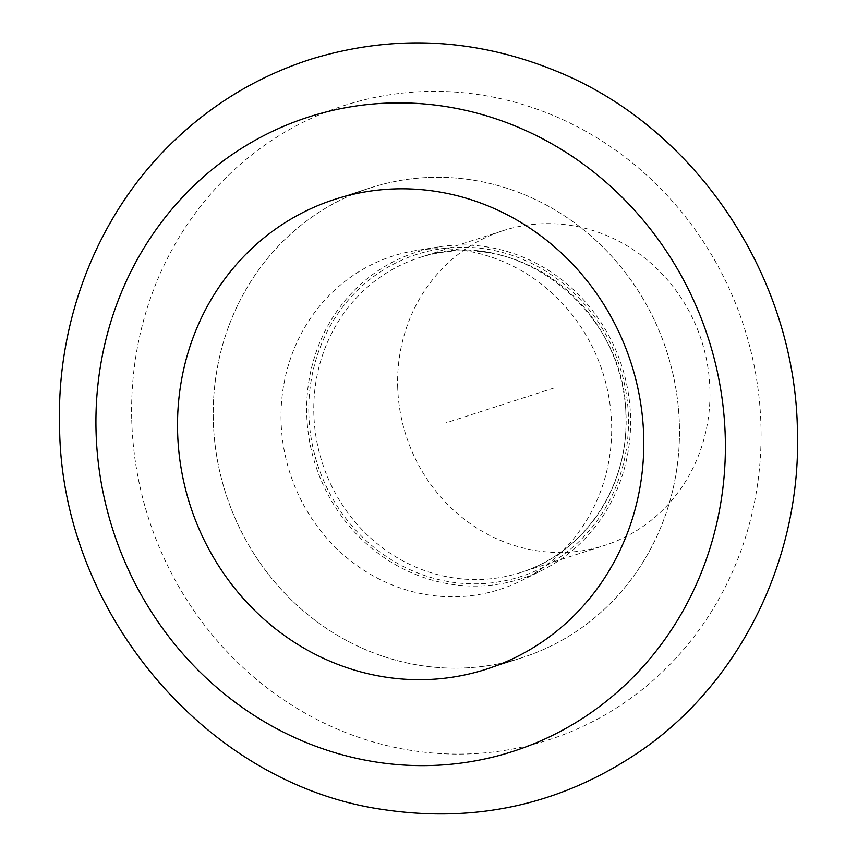 <?xml version="1.0" encoding="UTF-8"?>
<svg xmlns="http://www.w3.org/2000/svg" width="857" height="857" viewBox="0 0 857 857"><rect width="100%" height="100%" fill="white"/><g stroke="black" fill="none" stroke-linecap="round" stroke-linejoin="round"><path stroke-width="0.64" stroke-dasharray="4.29 3.21" d="M281.064 420.755A175.053 164.287 72.1 0 1 415.409 250.651A175.053 164.287 72.1 0 1 611.63 424.718A175.053 164.287 -107.9 0 1 521.827 580.446A175.053 164.287 -107.9 0 1 281.064 420.755M542.588 570.044A171.496 160.955 -107.9 0 1 306.72 413.599A171.496 160.955 72.1 0 1 438.334 246.945A171.496 160.955 72.1 0 1 630.57 417.477A171.496 160.955 -107.9 0 1 542.588 570.044L521.827 580.446M213.286 419.941A246.848 231.669 72.1 0 1 370.545 187.812A246.848 231.669 72.1 0 1 679.408 425.533A246.848 231.669 -107.9 0 1 522.149 657.651A246.848 231.669 -107.9 0 0 679.408 425.533A246.848 231.669 72.1 0 0 370.545 187.812A246.848 231.669 72.1 0 0 213.286 419.941A246.848 231.669 -107.9 0 0 522.149 657.651A246.848 231.669 -107.9 0 1 213.286 419.941M308.831 413.62A169.268 158.856 72.1 0 1 464.537 247.234A169.268 158.856 72.1 0 1 628.46 417.455A169.268 158.856 -107.9 0 1 472.764 583.842A169.268 158.856 -107.9 0 1 308.831 413.62M397.659 386.196A165.369 155.203 -107.9 0 0 604.581 545.438A165.369 155.203 -107.9 0 0 709.928 389.935A165.369 155.203 72.1 0 0 503.016 230.683A165.369 155.203 72.1 0 0 397.659 386.196M553.793 388.06L446.347 422.737M520.745 572.497A165.369 155.203 -107.9 0 1 313.823 413.245A165.369 155.203 72.1 0 1 419.18 257.732A165.369 155.203 72.1 0 1 422.265 256.779A165.369 155.203 72.1 0 1 626.092 416.984A165.369 155.203 -107.9 0 1 523.809 571.469A165.369 155.203 -107.9 0 1 520.745 572.497L604.581 545.438M131.71 418.966A333.244 312.751 72.1 0 1 438.248 91.388A333.244 312.751 72.1 0 1 760.973 426.507A333.244 312.751 -107.9 0 1 454.446 754.074A333.244 312.751 -107.9 0 1 131.71 418.966M438.334 246.945L415.409 250.651M334.851 199.327L370.545 187.812L334.851 199.327M486.455 669.167L522.149 657.651L486.455 669.167M422.265 256.779C515.86 224.545 626.97 311.112 625.878 417.123C628.481 486.208 585.085 551.255 523.809 571.469M419.18 257.732L503.016 230.683"/><path stroke-width="1.29" d="M177.592 431.457A246.848 231.669 72.1 0 1 334.851 199.327A246.848 231.669 72.1 0 1 643.714 437.049A246.848 231.669 -107.9 0 1 486.455 669.167A246.848 231.669 -107.9 0 0 643.714 437.049A246.848 231.669 72.1 0 0 334.851 199.327A246.848 231.669 72.1 0 0 177.592 431.457A246.848 231.669 -107.9 0 0 486.455 669.167A246.848 231.669 -107.9 0 1 177.592 431.457M96.027 430.482A333.244 312.751 72.1 0 1 402.554 102.904A333.244 312.751 72.1 0 1 725.29 438.023A333.244 312.751 -107.9 0 1 418.752 765.59A333.244 312.751 -107.9 0 1 96.027 430.482M797.417 430.932C795.478 277.539 696.805 128.85 558.186 71.892C476.888 38.211 394.895 33.852 312.205 58.801C259.596 75.491 213.232 103.129 173.135 141.726C98.534 213.232 56.476 319.179 59.583 426.047C60.579 611.223 206.194 784.68 383.668 809.629C478.677 823.663 565.384 803.352 643.8 748.718C742.237 679.258 801.381 556.064 797.417 430.932"/></g></svg>
